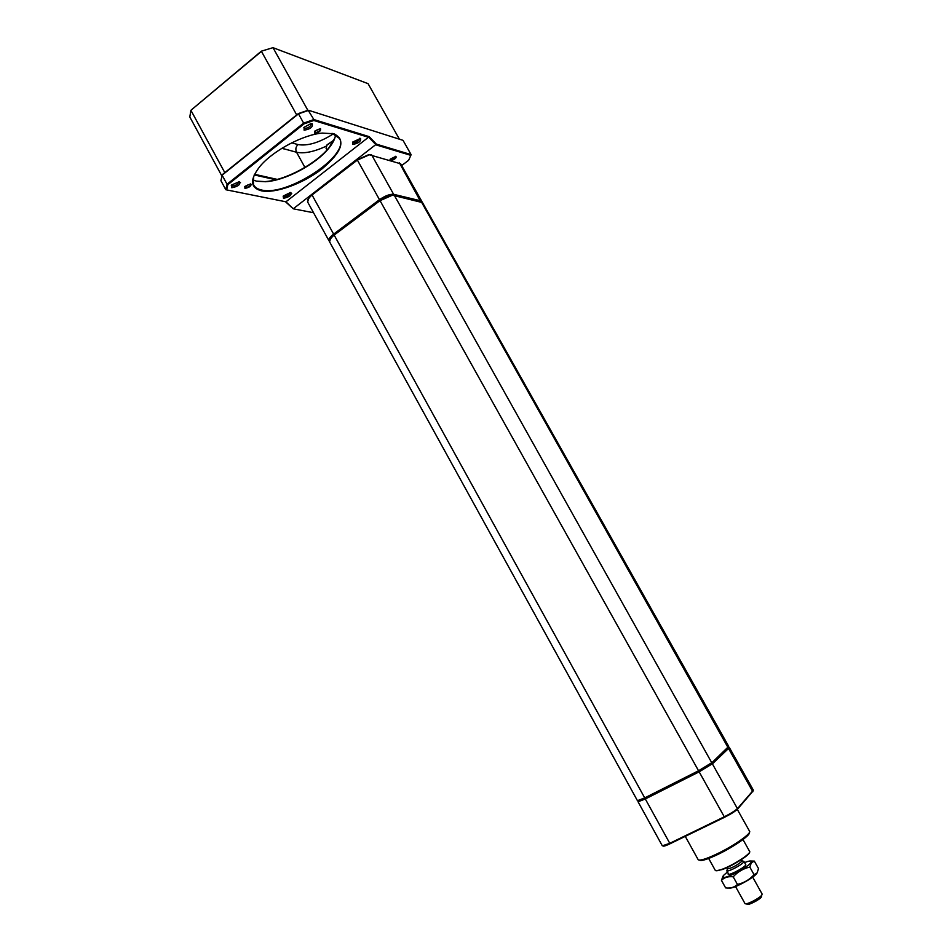 <?xml version="1.0" encoding="UTF-8"?>
<svg xmlns="http://www.w3.org/2000/svg" width="952" height="952" viewBox="0 0 952 952"><rect width="100%" height="100%" fill="white"/><g stroke="black" fill="none" stroke-linecap="round" stroke-linejoin="round"><path stroke-width="1.43" d="M329.642 239.856L333.997 234.787L379.86 200.325L391.819 195.053L393.592 195.136C389.939 194.779 385.37 196.505 379.86 200.325L333.997 234.787L329.642 239.856M728.304 747.141L711.977 763.23L698.827 771.251L644.98 798.383L638.09 800.739M637.435 800.668L644.504 798.002L698.363 770.858L712.179 762.433L728.72 746.404L422.521 202.609L392.426 195.196L379.86 200.741L333.973 235.215L330.606 238.345L329.582 241.856M326.131 146.477L327.06 144.811L334.069 140.004M333.95 140.265L326.941 145.168L326.108 148.286M399.4 139.194L368.055 83.657L272.998 47.671L307.853 110.325M296.691 114.906L261.443 51.384L190.9 110.289L224.803 172.621M221.911 176.06L189.805 116.965L190.9 110.289L261.336 51.182L272.998 47.671L261.336 51.182M275.818 179.773L254.22 174.93M238.857 182.26L240.499 182.605M250.471 184.724L251.292 184.89M290.17 193.137L291.728 193.47M326.238 146.18C313.982 151.832 304.081 153.855 296.548 152.249L281.947 148.274M254.541 174.287L277.258 179.392M283.791 148.893L283.244 147.489M745.38 864.023L745.702 865.106C743.524 868.343 728.09 876.149 728.09 874.031L728.256 873.46M729.268 888.014C732.635 889.287 753.913 877.958 756.84 873.341L757.149 872.853M721.438 880.35L725.626 887.895C730.493 888.525 734.432 887.371 737.443 884.432C743.964 882.956 749.51 879.707 754.067 874.674L757.066 872.972L758.53 868.605L754.329 861.108L751.342 862.726L749.819 867.082C743.322 868.533 737.776 871.782 733.195 876.816C728.339 876.233 724.46 877.375 721.568 880.231L722.889 876.256M727.447 871.996L723.33 875.59L723.163 877.327C725.888 878.886 747.832 867.308 750.89 862.679L751.402 861.596C751.235 860.537 748.95 860.858 744.559 862.56M733.195 876.816L737.443 884.432M749.819 867.082L754.067 874.674M750.914 861.036L754.329 861.108M745.928 903.781L747.118 904.15C747.403 905.923 759.708 899.747 761.35 896.998L761.552 896.237M744.952 903.484L744.988 903.555C745.749 905.376 759.993 898.141 761.897 894.951L762.112 894.011L752.675 877.101M727.161 869.795L726.876 870.878C728.125 872.056 741.656 864.987 743.595 862.143L743.905 861.393L743.048 861.132M727.268 868.736L727.399 868.878C731.85 868.105 736.598 865.618 741.656 861.429L741.311 859.68M315.993 130.507C314.469 131.935 314.469 132.673 315.993 132.733L319.693 130.733C320.431 128.77 319.206 128.698 315.993 130.507M246.175 185.807L246.199 187.818L249.959 185.902C250.626 184.057 249.364 184.022 246.175 185.807M250.816 183.962L250.364 184.866M333.973 133.768C346.147 140.123 342.173 151.82 322.038 168.873C303.212 183.569 275.425 193.768 261.395 190.816C250.019 187.699 249.638 179.428 260.265 166.017C273.248 150.523 303.2 134.649 322.323 133.078L333.973 133.768M253.672 176.203L253.446 184.486C254.72 187.282 257.421 189.127 261.55 189.995C286.778 196.79 349.598 155.878 339.769 138.623L332.01 133.292M256.267 181.13L264.811 181.594C284.791 180.606 316.338 163.815 329.225 147.358L334.807 138.111M335.592 134.529C335.199 138.504 333.022 142.967 329.059 147.905C316.326 164.16 285.124 180.761 265.382 181.737L256.766 181.249L252.804 179.869M290.062 192.494L290.884 192.542C291.812 195.172 289.337 197.088 283.482 198.29L283.279 196.052L290.146 192.649C289.408 194.922 287.29 196.279 283.791 196.707L283.137 196.219M238.809 181.772L238.809 181.772C238.095 184.224 235.846 185.652 232.086 186.056L231.288 185.39M239.487 181.594C240.737 184.45 238.167 186.497 231.776 187.734L231.574 185.033L239.487 181.594M311.161 123.629L311.375 123.903C310.602 126.604 308.293 128.127 304.45 128.449L303.771 127.746M312.232 123.736C313.125 126.961 310.423 129.115 304.116 130.186L304.128 127.282L310.852 123.653L312.232 123.736M359.535 138.302L359.654 138.48C358.856 140.979 356.679 142.419 353.109 142.788L352.561 142.276M360.558 138.385C361.153 141.348 358.559 143.359 352.787 144.418L352.752 142.026L360.558 138.385M389.88 160.126L390.296 159.103L395.913 156.354C396.687 157.723 395.199 159.127 391.462 160.579M395.342 156.306L395.461 156.449C394.818 158.282 393.176 159.365 390.534 159.686L390.142 159.305M320.479 128.603C321.086 130.948 319.11 132.518 314.517 133.316L314.517 131.245L320.479 128.603M250.602 183.891C251.471 185.973 249.579 187.473 244.938 188.389L244.795 186.461L250.602 183.891M401.661 165.565L408.646 160.269L410.836 155.355L376.111 144.906L368.948 137.433L313.839 120.476L304.057 123.879L227.825 184.676L226.647 189.9L225.802 189.71L220.912 180.69L222.351 174.597L298.345 113.585L308.139 110.23L313.886 119.559L369.221 136.66L376.385 144.133L411.085 154.605L403.041 140.349L308.745 110.337L298.5 113.847L222.102 175.168L227.04 184.236L303.64 123.117L298.345 113.585M369.221 136.66L285.945 201.8L293.24 208.797L313.541 212.736M226.647 189.9L285.945 201.8M376.385 144.133L293.24 208.797L285.433 201.693M225.802 189.71L227.04 184.236L227.825 184.676M304.057 123.879L303.64 123.117L313.886 119.559L313.839 120.476M411.085 154.605L410.836 155.355M329.356 241.225L328.952 240.701C328.476 239.119 329.975 236.977 333.45 234.263L379.324 199.789C385.108 195.767 389.927 193.958 393.759 194.339L420.796 200.836L422.117 202.11M421.903 201.515L400.673 163.792L369.388 154.771L357.202 160.174L311.863 195.124L308.781 198.04L307.639 202.026M307.698 199.741L311.887 194.708L357.202 159.769L368.817 154.629L370.971 154.771M716.023 870.735L722.235 869.569C732.54 865.927 750.128 854.765 749.557 852.266M715.238 870.283L715.321 870.437C715.952 871.08 718.117 870.735 721.83 869.39C733.064 865.428 752.044 853.052 749.581 851.362L742.976 839.545M749.248 832.714C750.759 835.094 732.957 847.387 717.046 854.837C706.991 859.513 701.16 861.274 699.53 860.12M698.054 859.489L698.185 859.716C699.851 860.905 705.896 859.085 716.297 854.241C733.349 846.257 752.187 833.071 749.498 831.144L737.3 809.378M753.103 790.945L737.645 809.021C735.265 811.318 730.898 814.079 724.543 817.28L670.029 843.769C665.638 845.852 663.33 846.566 663.068 845.911M638.304 801.846L638.518 801.025L698.827 771.251L711.977 763.23L728.518 747.368L728.911 748.105L712.786 763.504L698.958 771.941L645.087 799.073L638.054 801.786L662.318 845.816L669.565 843.412L724.091 816.911C730.755 813.532 735.349 810.64 737.848 808.224L753.377 790.196L729.327 747.487M728.708 747.415L729.315 747.606M311.887 194.708L670.029 843.769M357.202 159.769L724.543 817.28M394.295 195.291L737.645 809.021M421.308 201.753L752.853 791.755M371.661 154.914L394.164 195.267M291.693 142.848L298.024 144.573C295.763 146.763 295.275 149.309 296.548 152.249L304.926 167.409M298.024 144.573C307.639 146.227 319.503 142.621 333.617 133.732M420.641 201.598L399.412 162.851M329.463 241.641L637.471 800.727M391.819 195.053L392.426 195.196M327.024 149.928L326.012 148.119M723.163 877.327L721.568 880.231M751.402 861.596L752.58 861.643M728.685 874.21L728.09 874.031M744.988 903.555L735.527 886.538M728.744 874.317L726.781 870.806M727.399 868.878L726.876 870.878M727.316 868.807L726.709 867.724M741.917 860.786L743.905 861.393M745.856 864.892L743.893 861.37M339.186 137.588L339.769 138.623M328.952 240.701L307.52 201.8M715.321 870.437L708.669 858.454M698.185 859.716L685.261 836.368"/></g></svg>
